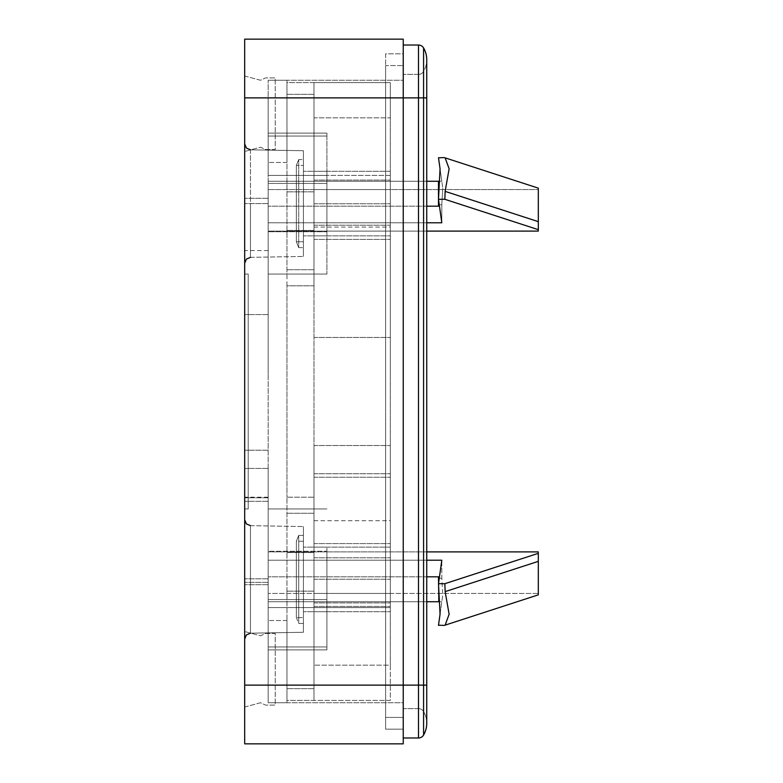 <?xml version="1.0" encoding="UTF-8"?>
<svg xmlns="http://www.w3.org/2000/svg" width="783" height="783" viewBox="0 0 783 783"><rect width="100%" height="100%" fill="white"/><g stroke="black" fill="none" stroke-linecap="round" stroke-linejoin="round"><path stroke-width="0.59" stroke-dasharray="3.92 2.94" d="M421.44 73.602A5.873 5.873 0 0 0 423.583 71.449A23.49 23.49 0 0 0 426.735 59.704A23.49 23.49 0 0 1 423.583 71.449A5.873 5.873 0 0 1 418.504 74.385L403.245 74.385L418.504 74.385L418.504 97.875L423.583 97.875L423.583 685.125L423.583 71.449A5.873 5.873 0 0 1 418.504 74.385A5.873 5.873 0 0 0 421.44 73.602A5.873 5.873 0 0 1 418.504 74.385L418.504 685.125L418.504 97.875L403.245 97.875L403.245 45.023L403.245 97.875L403.245 53.831L385.627 53.831L385.627 97.875L385.627 65.576L403.245 65.576L385.627 65.576L385.627 97.875L385.627 53.831L403.245 53.831L403.245 737.977L418.504 737.977A5.873 5.873 0 0 0 423.583 735.041A5.873 5.873 0 0 1 418.504 737.977L418.504 685.125L423.583 685.125L418.504 685.125L418.504 708.615A5.873 5.873 0 0 1 423.583 711.551L423.583 685.125L423.583 711.551A5.873 5.873 0 0 0 421.44 709.398A5.873 5.873 0 0 1 423.583 711.551A23.49 23.49 0 0 1 426.735 723.296A23.49 23.49 0 0 0 423.583 711.551A23.49 23.49 0 0 1 426.735 723.296L426.735 685.125L423.583 685.125L423.583 735.041M403.245 737.977L403.245 685.125L418.504 685.125L418.504 708.615A5.873 5.873 0 0 1 421.44 709.398A5.873 5.873 0 0 0 418.504 708.615L403.245 708.615L403.245 685.125L403.245 708.615L418.504 708.615A5.873 5.873 0 0 1 421.44 709.398M426.735 685.125L423.583 685.125L426.735 685.125L426.735 97.875L423.583 97.875L426.735 97.875L426.735 59.704A23.49 23.49 0 0 1 423.583 71.449L423.583 685.125L385.627 685.125L385.627 97.875L385.627 685.125L385.627 97.875L385.627 685.125L403.245 685.125L403.245 97.875L403.245 729.169L385.627 729.169L385.627 685.125L385.627 717.424L403.245 717.424L385.627 717.424L385.627 685.125L385.627 729.169L403.245 729.169L403.245 685.125L403.245 717.424L403.245 685.125L418.504 685.125L418.504 97.875L423.583 97.875L418.504 97.875L418.504 45.023A5.873 5.873 0 0 1 421.44 45.805M418.504 45.023L403.245 45.023M286.969 285.795L286.969 82.607L313.983 82.607L313.983 274.05L286.969 274.05L286.969 82.607L313.983 82.607L313.983 285.795L286.969 285.795L286.969 274.05L313.983 274.05L313.983 285.795L286.969 285.795L286.969 497.205L286.969 285.795M313.983 274.05L286.969 274.05L313.983 274.05M313.983 497.205L313.983 285.795L313.983 497.205L286.969 497.205L286.969 700.394L313.983 700.394L313.983 497.205L286.969 497.205L286.969 700.394L313.983 700.394L313.983 508.95L286.969 508.95L313.983 508.95L286.969 508.95L313.983 508.95L313.983 497.205M390.326 579.42L390.326 611.719L390.326 579.42M313.983 579.42L313.983 611.719L313.983 579.42M313.983 203.58L313.983 171.281L313.983 203.58M390.326 203.58L390.326 171.281L390.326 203.58M390.326 326.902L390.326 538.312L390.326 326.902M313.983 326.902L313.983 538.312L313.983 326.902M390.326 373.882L390.326 227.07L390.326 373.882M313.983 373.882L313.983 227.07L313.983 373.882M390.326 541.836L390.326 477.239L390.326 541.836M313.983 541.836L313.983 477.239L313.983 541.836M390.326 256.433L390.326 175.392L390.326 256.433M313.983 256.433L313.983 175.392L313.983 256.433M390.326 526.567L390.326 445.527L390.326 526.567M313.983 526.567L313.983 445.527L313.983 526.567M313.983 175.392L313.983 239.402L313.983 175.392L313.983 239.402L313.983 175.392L390.326 175.392L390.326 239.402L390.326 175.392L390.326 239.402L390.326 175.392L313.983 175.392M313.983 82.607L313.983 117.842L313.983 82.607L390.326 82.607L390.326 665.159L390.326 117.842L313.983 117.842L313.983 665.159L313.983 117.842L390.326 117.842L390.326 82.607L313.983 82.607M313.983 700.394L313.983 665.159L313.983 700.394L390.326 700.394L390.326 665.159L313.983 665.159L390.326 665.159L390.326 700.394L313.983 700.394M313.983 538.312L313.983 602.91L313.983 538.312M390.326 538.312L390.326 602.91L390.326 538.312M390.326 607.608L390.326 543.598L390.326 607.608L390.326 543.598L390.326 607.608L313.983 607.608L390.326 607.608M313.983 579.254L390.326 579.254L313.983 579.254M313.983 557.78L390.326 557.78L313.983 557.78M313.983 543.598L390.326 543.598L313.983 543.598M313.983 593.426L390.326 593.426L313.983 593.426M313.983 239.402L390.326 239.402L313.983 239.402M313.983 189.574L390.326 189.574L313.983 189.574M313.983 225.22L390.326 225.22L313.983 225.22M313.983 203.746L390.326 203.746L313.983 203.746M303.413 203.58L303.413 171.281L303.413 203.58M326.902 203.58L326.902 171.281L326.902 203.58M303.413 579.42L303.413 547.121L303.413 579.42M326.902 579.42L326.902 547.121L326.902 579.42M298.714 623.464L298.714 535.376L303.413 535.376L298.714 535.376L298.714 623.464L303.413 623.464L303.413 535.376L303.413 623.464L303.413 535.376L303.413 623.464L298.714 623.464L298.714 535.376L298.714 623.464L296.365 617.591L296.365 541.249L298.714 535.376L296.365 541.249L303.413 541.249L303.413 617.591L296.365 617.591L303.413 617.591L303.413 541.249L296.365 541.249L296.365 617.591L298.714 623.464M250.462 633.193L303.413 632.273L303.413 526.567L303.413 632.273L303.413 526.567L303.413 632.273L250.462 633.193L250.462 525.647L250.462 633.193L250.462 525.647L250.462 633.193L246.4 634.915L244.688 639.065L244.688 519.775L244.688 639.065M250.462 525.647L303.413 526.567L250.462 525.647L246.4 523.925L244.688 519.775L244.688 579.42L244.688 519.775M538.312 561.352L538.312 594.855L538.312 551.907L538.312 553.336L444.852 583.697L445.136 591.625L538.312 561.352L538.312 553.336M426.735 601.736L268.178 601.736L268.178 551.907L268.178 601.736L268.178 551.907L268.178 601.736L441.808 601.736L438.5 625.226L444.852 625.226L538.312 594.855L445.136 625.137L449.129 614.205L445.136 591.625M426.735 181.264L268.178 181.264L268.178 231.093L268.178 181.264L268.178 231.093L268.178 181.264L441.808 181.264L438.5 157.774L444.852 157.774L538.312 188.145L445.136 157.863L449.129 168.795L445.136 191.375L538.312 221.648L538.312 188.145L538.312 231.093L538.312 229.664L444.852 199.303L445.136 191.375M250.462 149.807L303.413 150.727L303.413 256.433L303.413 150.727L303.413 256.433L303.413 150.727L250.462 149.807L250.462 257.353L250.462 149.807L246.4 148.085L244.688 143.935L244.688 326.902L244.688 143.935M250.462 257.353L303.413 256.433L250.462 257.353L250.462 203.58L250.462 257.353L246.4 259.075L244.688 263.225M303.413 159.536L303.413 247.624L298.714 247.624L298.714 159.536L298.714 247.624L303.413 247.624L303.413 159.536L298.714 159.536L298.714 247.624L298.714 159.536L303.413 159.536L303.413 247.624L303.413 159.536M296.365 241.751L296.365 165.409L298.714 159.536L296.365 165.409L296.365 241.751L298.714 247.624L296.365 241.751L303.413 241.751L296.365 241.751L296.365 165.409L303.413 165.409L296.365 165.409L296.365 241.751M303.413 241.751L303.413 165.409L303.413 241.751M439.273 578.245L441.808 578.245L442.767 594.855L441.808 578.245L441.808 560.207L441.808 578.245L438.48 578.245L438.48 601.736L438.48 578.245M426.735 206.183L268.178 206.183L438.48 206.183L438.48 181.264L438.48 204.754L441.808 204.754L442.767 188.145L441.808 204.754L441.808 222.793L441.808 204.754L439.273 204.754M244.688 526.567L244.688 468.43L244.688 526.567M268.178 526.567L268.178 468.43L268.178 526.567M244.688 541.836L244.688 501.316L244.688 541.836M268.178 541.836L268.178 501.316L268.178 541.836M244.688 256.433L244.688 198.295L244.688 256.433M268.178 256.433L268.178 198.295L268.178 256.433M268.178 326.902L268.178 203.58L268.178 326.902M244.688 373.882L244.688 250.56L244.688 373.882M268.178 373.882L268.178 250.56L268.178 373.882M244.688 538.312L244.688 497.792L244.688 538.312M268.178 538.312L268.178 497.792L268.178 538.312M296.365 541.249L296.365 617.591L296.365 541.249M303.413 541.249L303.413 617.591L303.413 541.249M248.211 508.95L248.211 274.05L248.211 508.95L248.211 274.05L248.211 508.95L244.688 508.95L244.688 274.05L244.688 508.95L244.688 274.05L244.688 508.95L248.211 508.95M326.902 551.261L326.902 607.579L268.178 607.579L268.178 649.89L268.178 508.95L268.178 551.261L326.902 551.261L326.902 649.89L326.902 607.579L268.178 607.579L268.178 649.89L268.178 231.739L326.902 231.739L326.902 175.421L268.178 175.421L268.178 133.11L268.178 274.05L268.178 231.739L326.902 231.739L326.902 183.437L268.178 183.437L268.178 551.261L326.902 551.261L326.902 599.563L268.178 599.563L326.902 599.563L326.902 646.954L268.178 646.954L326.902 646.954L326.902 649.89L326.902 551.261M244.688 97.875L418.504 97.875L268.178 97.875L268.178 183.437L326.902 183.437L326.902 133.11L326.902 175.421L268.178 175.421L268.178 80.258L268.178 97.875L403.245 97.875L403.245 80.258L268.178 80.258L286.969 80.258L268.178 80.258L268.178 162.472L268.178 80.258L403.245 80.258L403.245 97.875L403.245 39.15L244.688 39.15L244.688 743.85L403.245 743.85L403.245 685.125L403.245 702.742L268.178 702.742L268.178 607.579L268.178 702.742L286.969 702.742L268.178 702.742L268.178 620.528L268.178 702.742L403.245 702.742L403.245 685.125L244.688 685.125M326.902 136.046L268.178 136.046L326.902 136.046L326.902 133.11L326.902 274.05L326.902 136.046M286.969 162.472L286.969 80.258L286.969 162.472L268.178 162.472L286.969 162.472M286.969 620.528L286.969 702.742L286.969 620.528L268.178 620.528L286.969 620.528M244.688 326.902L244.688 450.225L244.688 326.902M426.735 576.817L268.178 576.817L438.48 576.817L438.48 601.736L268.178 601.736L441.808 601.736L438.5 625.226L444.852 625.226L538.312 594.855L538.312 593.426L268.178 593.426L538.312 593.426L538.312 551.907L268.178 551.907L426.735 551.907M440.056 614.205L442.767 594.855L440.056 614.205L438.5 583.697L441.808 560.207L268.178 560.207L426.735 560.207M438.881 181.264L268.178 181.264L441.808 181.264L438.5 157.774L444.852 157.774L538.312 188.145L538.312 189.574L268.178 189.574L538.312 189.574L538.312 231.093L268.178 231.093L426.735 231.093M440.056 168.795L442.767 188.145L440.056 168.795L438.5 199.303L441.808 222.793L268.178 222.793L426.735 222.793M438.48 204.754L438.48 181.264M438.5 199.303L444.852 199.303M438.5 583.697L444.852 583.697M244.688 706.99L244.688 631.548L244.688 706.99L260.543 702.742L265.584 705.091L275.224 705.091L275.224 633.447L265.584 633.447L260.543 635.796L244.688 631.548L260.543 635.796L265.584 633.447L275.224 633.447L275.224 705.091L265.584 705.091L260.543 702.742L244.688 706.99M244.688 76.01L244.688 151.452L244.688 76.01L260.543 80.258L265.584 77.908L275.224 77.908L275.224 149.553L265.584 149.553L260.543 147.204L244.688 151.452L260.543 147.204L265.584 149.553L275.224 149.553L275.224 77.908L265.584 77.908L260.543 80.258L244.688 76.01M538.312 221.648L538.312 229.664M244.688 274.05L248.211 274.05L244.688 274.05M426.735 97.875L423.583 97.875L423.583 47.959M313.983 269.753L286.969 269.753L313.983 269.753M313.983 230.437L286.969 230.437L313.983 230.437M313.983 191.835L286.969 191.835L313.983 191.835M313.983 94.352L286.969 94.352L313.983 94.352M313.983 513.247L286.969 513.247L313.983 513.247M313.983 552.563L286.969 552.563L313.983 552.563M313.983 591.165L286.969 591.165L313.983 591.165M313.983 688.649L286.969 688.649L313.983 688.649M313.983 611.719L390.326 611.719L313.983 611.719M390.326 171.281L313.983 171.281L390.326 171.281M313.983 180.09L390.326 180.09L313.983 180.09M313.983 227.07L390.326 227.07M313.983 477.239L390.326 477.239L313.983 477.239M313.983 473.715L390.326 473.715L313.983 473.715M313.983 445.527L390.326 445.527L313.983 445.527M313.983 602.91L390.326 602.91L313.983 602.91M313.983 606.433L390.326 606.433L313.983 606.433M313.983 337.473L390.326 337.473L313.983 337.473M313.983 520.695L390.326 520.695M313.983 235.879L390.326 235.879L313.983 235.879M390.326 547.121L313.983 547.121L390.326 547.121M326.902 171.281L303.413 171.281L326.902 171.281M326.902 547.121L303.413 547.121L326.902 547.121M268.178 468.43L244.688 468.43L268.178 468.43M268.178 501.316L244.688 501.316L268.178 501.316M268.178 198.295L244.688 198.295L268.178 198.295M268.178 203.58L244.688 203.58L268.178 203.58M268.178 250.56L244.688 250.56M268.178 497.792L244.688 497.792L268.178 497.792M268.178 649.89L326.902 649.89L268.178 649.89M268.178 508.95L326.902 508.95L268.178 508.95M326.902 274.05L268.178 274.05L326.902 274.05M326.902 133.11L268.178 133.11L326.902 133.11M268.178 584.705L244.688 584.705L268.178 584.705M268.178 578.833L244.688 578.833L268.178 578.833M268.178 314.57L244.688 314.57L268.178 314.57M268.178 450.225L244.688 450.225L268.178 450.225M268.178 497.205L244.688 497.205M268.178 582.356L244.688 582.356L268.178 582.356M444.353 157.608L438.48 157.608M438.48 625.392L444.353 625.392M326.902 611.719L303.413 611.719L326.902 611.719M326.902 235.879L303.413 235.879L326.902 235.879"/><path stroke-width="1.17" d="M421.44 45.805A5.873 5.873 0 0 1 423.583 47.959A5.873 5.873 0 0 0 421.44 45.805A5.873 5.873 0 0 1 423.583 47.959A23.49 23.49 0 0 1 426.735 59.704A23.49 23.49 0 0 0 423.583 47.959A5.873 5.873 0 0 0 418.504 45.023L418.504 737.977A5.873 5.873 0 0 0 421.44 737.195A5.873 5.873 0 0 1 418.504 737.977L403.245 737.977M244.688 97.875L423.583 97.875L423.583 685.125L426.735 685.125L426.735 723.296A23.49 23.49 0 0 1 423.583 735.041A5.873 5.873 0 0 1 421.44 737.195A5.873 5.873 0 0 0 423.583 735.041A23.49 23.49 0 0 0 426.735 723.296A23.49 23.49 0 0 1 423.583 735.041L423.583 685.125L403.245 685.125L403.245 39.15L244.688 39.15L244.688 743.85L403.245 743.85L403.245 685.125L244.688 685.125M403.245 45.023L418.504 45.023M538.312 221.648L538.312 188.145L445.136 157.863L449.129 168.795L445.136 191.375L538.312 221.648L538.312 229.664L444.852 199.303L445.136 191.375M445.136 625.137L449.129 614.205L445.136 591.625L538.312 561.352L538.312 594.855L444.852 625.226M426.735 181.264L438.48 181.264L438.48 204.754L439.273 204.754M438.881 601.736L438.48 578.245L439.273 578.245M426.735 601.736L438.48 601.736M426.735 576.817L438.48 576.817L438.48 578.245M426.735 560.207L441.808 560.207L438.5 583.697L444.852 583.697L445.136 591.625M426.735 551.907L538.312 551.907L538.312 553.336L444.852 583.697M426.735 231.093L538.312 231.093L538.312 229.664M440.056 168.795L438.5 157.774L440.056 168.795L438.5 199.303L441.808 222.793L426.735 222.793M438.5 199.303L444.852 199.303M426.735 206.183L438.48 206.183L438.48 204.754M440.056 614.205L438.48 625.392L440.056 614.205L438.5 583.697M538.312 561.352L538.312 553.336M438.5 157.774L444.353 157.608M438.5 625.226L444.353 625.392M426.735 97.875L426.735 59.704A23.49 23.49 0 0 0 423.583 47.959L423.583 97.875L426.735 97.875L426.735 685.125M250.462 149.807L246.4 148.085L244.688 143.935M250.462 525.647L246.4 523.925L244.688 519.775M250.462 633.193L246.4 634.915L244.688 639.065M250.462 257.353L246.4 259.075L244.688 263.225"/></g></svg>
